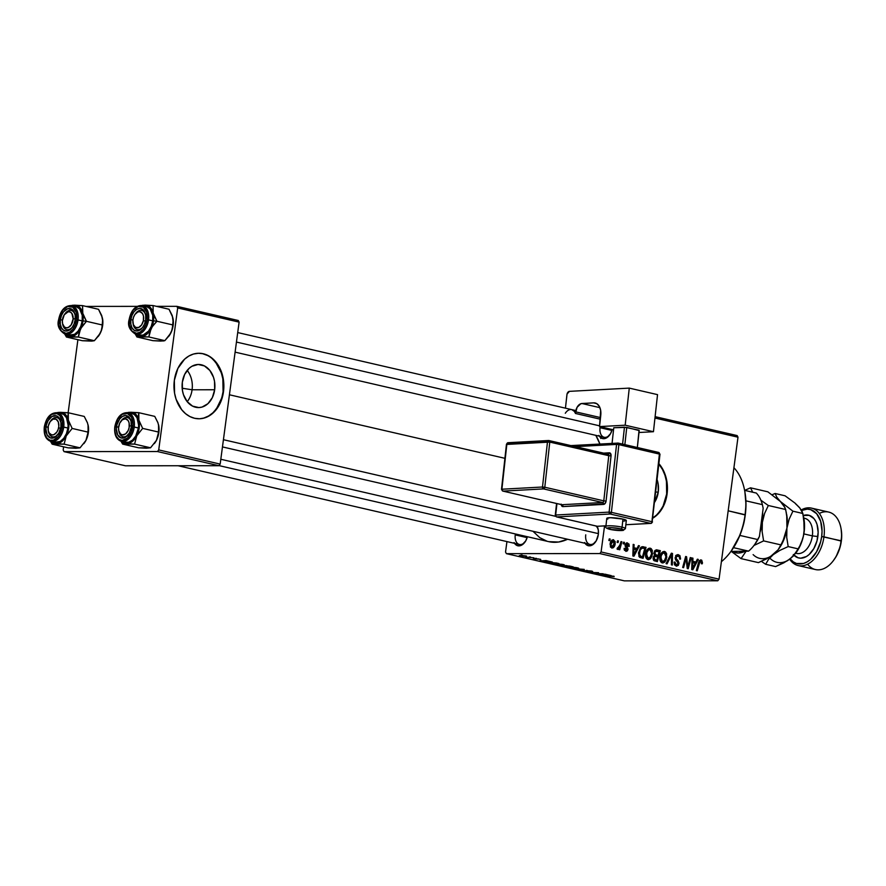 <?xml version="1.0" encoding="UTF-8"?>
<svg xmlns="http://www.w3.org/2000/svg" width="886" height="886" viewBox="0 0 886 886"><rect width="100%" height="100%" fill="white"/><g stroke="black" fill="none" stroke-linecap="round" stroke-linejoin="round"><path stroke-width="1.33" d="M192.085 389.774A21.563 16.413 -90 0 1 187.223 401.679A21.563 16.413 90 0 0 192.085 389.774L214.667 389.751A21.563 16.413 -90 0 1 198.519 407.582A21.563 16.413 -90 0 1 182.328 382.287L184.642 374.446L189.061 368.366L191.863 366.295L198.121 364.467L204.433 365.929L209.838 370.437L213.515 377.325L214.523 381.345L214.667 389.751L212.352 397.592L207.933 403.673L202.063 407.062L198.874 407.571L192.561 406.12L187.156 401.602L183.48 394.713L182.472 390.704L182.328 382.287A21.563 16.413 -90 0 1 198.475 364.467A21.563 16.413 -90 0 1 214.667 389.751L192.085 389.774A21.563 16.413 90 0 0 187.19 370.381A21.563 16.413 -90 0 1 192.085 389.774L182.173 388.234L192.085 389.774M198.73 418.779A32.76 24.952 90 0 0 223.073 391.69L223.494 391.69A32.76 24.952 -90 0 1 198.951 418.779A32.76 24.952 -90 0 1 174.343 380.349L174.564 393.129L176.093 399.232L181.685 409.697L185.539 413.662L189.903 416.564L194.621 418.292L199.494 418.779L204.345 418.004L208.996 415.999L213.26 412.843L219.983 403.606L223.494 391.69L223.272 378.909L219.34 367.214L212.308 358.376L207.944 355.474L203.226 353.747L198.353 353.27L193.491 354.035L188.851 356.039L184.587 359.195L177.864 368.432L174.343 380.349A32.76 24.952 -90 0 1 198.896 353.259A32.76 24.952 -90 0 1 223.494 391.69L223.073 391.69A32.76 24.952 90 0 0 198.685 353.259M657.157 479.802A21.563 16.413 -90 0 1 658.254 492.073A21.563 16.413 -90 0 1 654.699 502.14L658.254 492.073L655.806 492.073L658.254 492.073L658.11 483.656L657.102 479.647M652.971 517.823A32.76 24.952 90 0 0 666.66 494.011L667.08 494.011A32.76 24.952 -90 0 1 652.938 518.111M515.242 534.889L527.137 537.636L515.242 534.889A9.824 6.268 -77 0 0 517.967 543.816A9.824 6.268 -77 0 0 525.165 541.789A9.824 6.268 103 0 1 519.406 544.469L178.13 465.748M514.068 542.597L517.457 545.676L521.843 545.034L525.73 540.87L527.403 536.728A11.463 7.321 103 0 1 524.866 542.21A11.463 7.321 103 0 1 514.511 543.328M600.043 427.705A9.824 6.268 -77 0 0 602.757 436.632A9.824 6.268 -77 0 0 609.956 434.594A9.824 6.268 103 0 1 604.197 437.274A9.824 6.268 103 0 1 600.043 427.705L611.927 430.441L600.043 427.705M598.858 435.403L602.247 438.492L606.633 437.85L610.52 433.686L612.204 429.511A11.463 7.321 103 0 1 609.657 435.026A11.463 7.321 103 0 1 599.301 436.145M585.746 534.834A9.824 6.268 -77 0 0 588.459 543.76A9.824 6.268 -77 0 0 595.658 541.723A9.824 6.268 103 0 1 589.91 544.403A9.824 6.268 103 0 1 585.746 534.834M598.415 530.648L598.238 529.662A11.463 7.321 103 0 0 597.031 526.24L598.327 530.216L598.316 534.535A11.463 7.321 103 0 1 595.359 542.154A11.463 7.321 103 0 1 585.004 543.273M229.419 394.779L504.909 458.317L229.419 394.779M599.9 444.019A62.253 39.726 -77 0 0 595.813 435.336L599.9 444.019M599.811 553.573L717.771 580.784L624.342 580.862L506.382 553.65L599.811 553.573L601.085 551.956L604.562 525.907L601.085 551.956L719.055 579.167L601.085 551.956L599.811 553.573L506.382 553.65L505.541 552.033L506.936 541.59L505.541 552.033L506.382 553.65L624.342 580.862L717.771 580.784L719.055 579.167L737.994 437.186L719.055 579.167L717.771 580.784L599.811 553.573M536.495 558.379L535.222 558.335L536.495 558.379M530.459 556.995L529.186 556.951L530.459 556.995M562.3 564.515L558.656 564.814L555.987 563.873L562.322 564.349L562.123 565.013L558.379 564.781L555.987 563.873L563.208 564.526L554.149 563.706L558.025 564.891L564.238 564.825L555.168 563.673C553.229 563.662 553.119 563.884 554.835 564.36L562.975 565.213C564.814 565.213 564.903 564.991 563.241 564.526C564.903 564.991 564.814 565.213 562.975 565.213L562.975 565.213M551.391 561.824L546.097 560.594L539.84 560.871L552.355 562.045L546.097 560.594L540.936 561.126L551.391 561.824M569.798 566.065L560.816 565.622L564.36 566.531L573.242 566.863L561.591 565.478L564.36 566.531L573.242 566.863L569.798 566.065M584.262 569.399L573.076 568.546L583.63 569.499L579.289 569.975L584.262 569.399L573.076 568.546L583.63 569.499L579.289 569.975L584.262 569.399M614.153 576.653L603.333 575.523L614.031 576.243M603.167 573.763L595.68 573.497L598.548 572.699L589.666 572.367L598.072 572.854L595.17 573.641L603.167 573.763L595.68 573.497L598.548 572.699L589.666 572.367L598.072 572.854L595.17 573.641L603.167 573.763M610.255 575.402L604.961 574.172L598.703 574.46L611.229 575.623L604.961 574.172L598.703 574.46L610.255 575.402M591.339 571.016L581.869 570.451L591.948 571.625L586.454 570.396L586.521 571.215L582.888 570.296L583.077 570.872L587.462 571.426L588.071 571.193L587.429 570.595L591.494 571.625C593.111 571.636 593.066 571.426 591.339 571.016C593.066 571.426 593.111 571.636 591.494 571.625L591.56 571.071L591.494 571.625M577.539 567.826L568.447 567.007L572.81 568.247L578.536 568.125L569.465 566.962C567.527 566.951 567.417 567.184 569.133 567.66L577.273 568.513C579.112 568.513 579.2 568.291 577.539 567.826C579.2 568.291 579.112 568.513 577.273 568.513L577.273 568.513M540.792 559.775L538.633 558.944L533.328 558.833L540.482 559.287M556.397 562.975L546.452 562.278L550.062 563.23L558.944 563.562L547.969 562.045L546.917 562.488L550.062 563.23L558.944 563.562L556.397 562.975M526.528 556.065L519.329 555.533L526.505 556.552M533.904 557.792L525.708 557.128L533.904 557.792M522.197 555.09L520.924 555.035L522.197 555.09M655.108 416.653L737.152 435.58L655.108 416.653M654.953 418.037L737.994 437.186L737.152 435.58L737.994 437.186L654.953 418.037M623.578 542.177L623.157 543.749L624.076 543.96L624.475 542.387L623.578 542.177L623.157 543.749L624.076 543.96L624.475 542.387L623.578 542.177M617.553 540.792L617.121 542.354L618.04 542.564L618.439 540.992L617.553 540.792L617.121 542.354L618.04 542.564L618.439 540.992L617.553 540.792M646.592 558.313L650.701 558.468L652.55 553.739L651.62 553.75L652.55 553.739L650.246 548.179L648.53 548.445L645.972 552.211L645.85 557.427L647.267 559.332L648.674 559.642L650.413 558.778L651.941 556.319L652.34 550.483L651.188 548.633L649.748 548.124M638.474 545.621L637.012 548.456L633.955 547.747L634.077 544.602L633.18 544.392L632.848 555.954L633.944 556.209L639.448 545.842L638.474 545.621L637.012 548.456L633.955 547.747L634.077 544.602L633.18 544.392L632.848 555.954L633.944 556.209L639.448 545.842L638.474 545.621M656.88 549.863L653.946 552.809L654.71 555.334L653.159 557.815L654.001 560.639L657.368 561.613L660.336 550.66L655.053 550.428L660.336 550.66L656.371 549.807L654.964 550.527L653.912 553.163L654.71 555.334L653.647 556.253L653.115 558.623L654.134 560.738L657.368 561.613L660.336 550.66L656.448 549.807M671.355 553.196L666.084 563.629L667.047 563.85L671.566 554.913L671.4 564.847L672.308 565.058L672.496 553.462L671.355 553.196L666.084 563.629L667.047 563.85L671.566 554.913L671.4 564.847L672.308 565.058L672.496 553.462L671.355 553.196M701.036 559.897L698.511 562.577L696.341 570.606L697.249 570.817L699.353 563.053L698.378 563.053L699.353 563.053L700.804 561.203L701.546 562.776L702.465 562.787L701.745 560.218L699.386 560.539L696.341 570.606L697.249 570.817L700.006 561.458L701.18 561.381L701.335 563.74L702.255 563.806L702.465 562.787L701.546 562.787L701.335 563.74L702.255 563.806L702.465 562.787L700.649 559.852M690.26 557.56L687.78 566.852L686.584 556.707L685.642 556.497L682.674 567.45L683.582 567.66L686.063 558.357L687.248 568.502L688.189 568.723L691.158 557.77L690.26 557.56L687.78 566.852L686.584 556.707L685.642 556.497L682.674 567.45L683.582 567.66L686.063 558.357L687.248 568.502L688.189 568.723L691.158 557.77L690.26 557.56M652.583 518.321L656.836 515.165L663.57 505.928L667.08 494.011L667.457 487.599L665.331 475.129L662.927 469.525L658.929 463.688A32.76 24.952 -90 0 1 667.08 494.011L666.66 494.011A32.76 24.952 90 0 0 658.885 464.131L662.506 469.525L664.91 475.129L666.438 481.231L666.66 494.011L663.138 505.928L660.125 510.978L656.415 515.165L652.162 518.321M697.348 559.199L695.887 562.034L692.83 561.325L692.952 558.18L692.055 557.97L691.722 569.543L692.819 569.787L698.312 559.42L697.348 559.199L695.887 562.034L692.83 561.325L692.952 558.18L692.055 557.97L691.722 569.543L692.819 569.787L698.312 559.42L697.348 559.199M678.355 554.658L675.21 557.36L678.078 563.529L676.372 564.792L674.49 564.792L676.372 564.792L674.999 562.355L674.08 562.355L675.043 562.089L674.113 562.089L675.043 562.089L674.091 562.245L676.173 566.099L678.975 563.662L678.056 563.662L678.975 563.662L678.288 560.96L676.539 560.96L678.288 560.96L677.325 559.897L675.619 559.897L677.325 559.897L676.217 558.501L675.176 558.501L676.217 558.501L676.118 557.46L675.198 557.46L678.122 555.965L679.584 557.316L679.595 559.033L680.503 559.099L678.355 554.658L676.328 555.112L675.165 557.881L675.597 559.863L678 562.676L677.868 564.194L676.062 564.681L675.043 562.089L674.091 562.245L674.479 564.781L676.406 566.143L678.366 565.323L679.008 562.92L676.217 558.501L676.372 556.685L678.576 556.12L679.496 557.028L679.595 559.033L680.548 558.723L679.905 555.577L677.724 554.592M660.89 561.613L664.998 561.768L666.848 557.039L665.918 557.039L666.848 557.039L664.544 551.48L662.828 551.745L660.269 555.511L660.148 560.727L661.565 562.632L662.972 562.942L664.71 562.078L666.239 559.62L666.637 553.783L665.486 551.934L664.046 551.413M627.498 542.93L626.468 542.93L627.498 542.93L625.073 544.824L627.111 549.386L624.442 550.306L626.014 550.306L625.051 548.412L624.132 548.412L625.051 548.412L624.143 548.356L625.837 551.313L628.03 549.409L627.1 549.409L628.03 549.409L626.823 546.673L625.483 546.673L626.823 546.673L625.084 545.698L626.07 545.698L625.97 544.934L625.062 544.934L627.321 543.949L628.329 546.297L629.237 546.352L628.971 544.026L626.712 542.885L625.173 544.325L625.239 546.241L627.089 549.508L625.782 550.228L625.051 548.412L624.143 548.356L624.143 549.398L626.025 551.358L627.432 550.837L628.052 549.198L626.136 544.414L627.642 544.07L628.329 546.297L629.259 546.208L628.34 546.208L629.259 546.208L626.967 542.863M643.491 546.773L640.423 547.814L638.474 553.196L639.404 557.05L643.07 558.313L646.038 547.36L641.874 546.773L643.491 546.773L642.073 546.717L638.551 552.51L639.847 557.427L643.07 558.313L646.038 547.36L642.073 546.717M613.544 539.707C611.539 539.895 610.388 541.379 610.077 544.148L611.705 548.057C613.754 547.891 614.928 546.363 615.227 543.472L614.308 543.472L615.227 543.472L613.544 539.707L611.894 540.161L610.221 543.284L610.487 547.138L613.057 547.869L614.851 545.211L615.194 541.645L613.156 539.674M617.597 549.42L619.292 547.902L618.627 547.902L619.292 547.902L618.838 549.553L619.746 549.763L621.894 541.789L620.997 541.579L619.104 547.349L617.553 547.781L617.033 548.977L618.118 549.32L619.292 547.902L618.838 549.553L619.746 549.763L621.894 541.789L620.997 541.579L620.1 544.757L617.033 548.977L617.752 549.431M609.28 538.876L608.859 540.449L609.778 540.659L610.177 539.087L609.28 538.876L608.859 540.449L609.778 540.659L610.177 539.087L609.28 538.876M157.453 451.539L218.897 465.715L125.458 465.792L64.025 451.616L157.453 451.539L158.727 449.922L177.676 307.94L239.109 322.116L220.171 464.098L158.727 449.922L177.676 307.94L176.823 306.334L238.268 320.499L176.823 306.334L156.49 306.346L176.823 306.334L177.676 307.94L239.109 322.116L238.268 320.499L239.109 322.116L220.171 464.098L218.897 465.715L220.171 464.098L158.727 449.922L157.453 451.539L64.025 451.616L63.183 449.999L63.604 446.81L63.183 449.999L64.025 451.616L125.458 465.792L218.897 465.715L157.453 451.539M68.144 412.743L77.902 339.681L68.144 412.743M85.986 306.412L137.009 306.368L85.986 306.412M548.788 541.667A62.253 39.726 -77 0 0 567.583 539.253L558.601 542.022L548.744 541.656L218.986 465.593M598.238 529.662A11.463 7.321 103 0 1 598.316 534.535L596.223 540.814L592.335 544.979L587.961 545.621L584.561 542.531M546.895 541.147L539.784 537.669L532.962 531.268M595.868 525.963A9.824 6.268 103 0 1 598.327 530.182M203.924 418.004L208.575 415.999L212.828 412.843L216.538 408.656L221.766 397.88L223.073 391.69L222.851 378.909L221.323 372.807L215.73 362.341L211.876 358.376M207.512 355.474L202.805 353.758M690.205 557.77L691.158 557.77L690.205 557.77M685.133 558.357L686.063 558.357L685.133 558.357M684.357 561.248L685.343 561.248L684.357 561.248M685.576 556.707L686.584 556.707L685.576 556.707M686.584 563.618L687.503 563.618L686.584 563.618M687.027 566.852L687.78 566.852L687.027 566.852M697.227 559.42L698.312 559.42L697.227 559.42M692.686 562.034L692.343 562.676L692.686 562.034M692.044 558.18L692.952 558.18L692.044 558.18M691.955 561.325L692.83 561.325L691.955 561.325M691.933 562.034L695.887 562.034L691.933 562.034M695.211 563.241L692.553 568.458L691.756 568.458L692.553 568.458L692.708 565.589L691.833 565.589L692.708 565.589L692.774 562.676L691.922 562.676L695.211 563.241L692.553 568.458L692.774 562.676L695.211 563.241M699.01 561.181L700.804 561.203M700.427 561.203L698.999 561.203M675.664 555.91L678.122 555.965M676.173 566.099L676.738 566.176M674.512 564.847L676.372 564.792M676.018 556.164L675.664 555.577M671.223 553.462L672.496 553.462L671.223 553.462M670.492 554.913L671.566 554.913L670.492 554.913M669.417 557.039L670.536 557.039L669.417 557.039M664.544 551.48C661.931 551.679 660.38 553.584 659.926 557.172C659.483 560.018 660.247 561.923 662.219 562.887L662.783 562.953M662.219 562.887L664.998 561.768L660.701 561.824M665.962 556.785L664.411 560.738L662.429 561.569L660.546 561.569L662.429 561.569L660.801 557.504L659.882 557.504L660.801 557.504C661.122 554.669 662.296 553.097 664.312 552.786L665.962 556.785L665.009 559.919L662.695 561.613L660.967 560.018L661.189 555.766L662.961 553.074L665.353 553.517L665.962 556.785M660.568 561.613L662.429 561.569M661.654 552.753L664.312 552.786M654.798 555.433L654.566 556.275L654.798 555.433M657.733 556.707L656.814 560.129L653.525 560.129L656.814 560.129L653.336 559.775L655.275 559.775L654.056 557.97L653.137 557.97L654.056 557.97L654.765 556.508L653.525 556.508L657.733 556.707L656.814 560.129L654.4 559.398L654.145 557.538L654.765 556.508L657.733 556.707M659.084 551.723L658.077 555.433L654.488 555.433L658.077 555.433L654.389 554.99L656.183 554.99L654.832 553.041L653.923 553.041L656.515 551.203L654.477 551.203L659.084 551.723L658.077 555.433L655.23 554.57L654.92 552.609L656.26 551.225L659.084 551.723M654.765 556.508L656.282 556.375M625.35 543.915L627.321 543.949M624.464 550.328L626.014 550.306M638.363 545.842L639.448 545.842L638.363 545.842M633.811 548.456L633.479 549.098L633.811 548.456M633.18 544.602L634.077 544.602L633.18 544.602M633.091 547.747L633.955 547.747L633.091 547.747M633.069 548.456L637.012 548.456L633.069 548.456M636.347 549.663L633.689 554.88L632.881 554.88L633.689 554.88L633.833 552.011L632.969 552.011L633.833 552.011L633.911 549.098L633.047 549.098L636.347 549.663L633.689 554.88L633.911 549.098L636.347 549.663M641.065 547.194L646.038 547.36L641.785 547.36L641.608 548.035L641.065 547.194M639.227 556.829L642.516 556.829L639.227 556.829M644.787 548.434L642.516 556.829L639.027 556.53L641.209 556.53L638.806 556.076L640.113 556.076L639.437 552.786L638.518 552.786L639.437 552.786C639.825 549.453 641.22 547.913 643.635 548.168L644.787 548.434L642.516 556.829L641.209 556.53L639.404 554.592L640.213 550.051L641.973 548.135L644.787 548.434M640.246 548.035L643.635 548.168M650.246 548.179C647.633 548.379 646.082 550.284 645.628 553.872C645.185 556.718 645.949 558.623 647.921 559.587L648.486 559.653M647.921 559.587L650.701 558.468L646.403 558.523M651.664 553.484L650.114 557.438L648.131 558.269L646.237 558.28L648.131 558.269L646.503 554.204L645.584 554.204L646.503 554.204C646.824 551.38 647.987 549.796 650.003 549.486L651.664 553.484L650.712 556.618L648.397 558.313L646.669 556.718L646.891 552.465L648.663 549.774L650.878 550.007L651.664 553.484M646.271 558.313L648.131 558.269M614.319 543.395L611.883 547.039L610.443 547.039L611.883 547.039L610.975 544.358L610.055 544.358L610.975 544.358L613.4 540.737L614.042 544.68L612.625 546.917L611.141 546.352L611.085 543.716L612.237 541.224L613.954 541.091L614.319 543.395M613.023 540.737L611.329 540.737L613.023 540.737M617.487 540.992L618.439 540.992L617.487 540.992M617.398 548.146L617.974 548.146M623.522 542.387L624.475 542.387L623.522 542.387M609.225 539.087L610.177 539.087L609.225 539.087M654.477 551.203L657.401 551.347M647.356 549.453L650.003 549.486M611.351 540.715L613.4 540.737M610.454 547.061L611.883 547.039M600.697 438.47L601.062 437.529M605.814 575.047L600.187 574.604L603.41 574.25L605.814 575.047L600.187 574.604L605.814 575.047M590.408 571.005L591.372 571.37M587.041 570.407L587.462 571.426L588.071 571.193M582.722 570.296L583.077 570.872M586.842 571.138L586.942 570.407L586.521 571.215M569.465 566.962C567.527 566.951 567.417 567.184 569.133 567.66M576.421 568.303L570.03 567.66L570.307 566.985L576.62 567.638L576.421 568.303L572.954 568.114L570.285 567.173L576.421 568.303L577.506 567.826M570.03 567.66L569.189 567.284L570.285 567.173M562.953 566.01L567.284 566.265L562.51 565.678M571.304 566.619L565.91 565.534L571.304 566.619M546.95 561.469L541.324 561.026L544.547 560.672L546.95 561.469L541.324 561.026L546.95 561.469M557.006 563.319L547.891 562.499L557.006 563.319M555.168 563.673C553.229 563.662 553.119 563.884 554.835 564.36M555.732 564.36L554.891 563.994L555.987 563.873M525.531 556.353L521.322 555.444L525.863 555.932L522.818 556.198L521.289 555.633L526.373 556.031M576.598 567.815L577.462 568.147M547.891 562.499L548.811 562.256M563.164 564.858L562.123 565.013M744.893 491.94L745.99 504.599L745.104 514.711A55.696 35.551 103 0 1 730.728 551.701A55.696 35.551 103 0 1 721.381 561.691A55.696 35.551 -77 0 0 745.104 514.711L728.17 510.801L745.27 514.987A54.057 34.499 -77 0 0 744.904 492.007L744.727 491.021A55.696 35.551 103 0 1 745.104 514.711A55.696 35.551 -77 0 0 733.918 467.742A55.696 35.551 103 0 1 744.727 491.021M730.728 551.701L731.315 550.893A54.057 34.499 -77 0 0 745.27 514.987L743.21 525.376L739.888 535.365L731.282 550.948M153.81 315.084L153.156 312.98A15.948 10.178 103 0 1 153.499 320.832L156.944 321.264L153.156 312.98L153.079 305.559L169.038 309.247L172.172 315.427L173.302 321.43L172.903 324.94L156.944 321.264L153.81 315.084M133.088 323.656A9.824 6.268 -77 0 0 143.023 326.89A9.824 6.268 103 0 1 137.264 329.57A9.824 6.268 103 0 1 133.088 323.656A9.824 6.268 103 0 0 137.264 329.57A9.824 6.268 103 0 0 143.023 326.89A9.824 6.268 -77 0 1 133.177 324.176L132.989 323.202A8.195 5.227 103 0 1 133.099 318.761A8.195 5.227 103 0 1 135.049 314.275A8.195 5.227 103 0 1 141.428 312.37A8.195 5.227 103 0 1 143.388 320.654L145.437 321.086L143.388 320.654L141.583 324.952L138.648 327.477L135.58 327.388L133.409 324.708L132.867 320.344L133.531 317.221L134.905 314.475L137.839 311.95L139.944 311.695L142.513 313.578L143.466 316.047L143.388 320.654A8.195 5.227 103 0 1 138.05 327.665A8.195 5.227 103 0 1 132.989 323.202M130.818 319.713L132.911 319.979L130.818 319.713L131.959 315.394L134.052 311.728L136.798 309.28L139.755 308.417L142.48 309.269L144.562 311.717L145.692 315.383L145.681 319.702A11.463 7.321 103 0 1 142.724 327.322A11.463 7.321 103 0 1 134.151 330.245A11.463 7.321 103 0 1 130.818 319.713A11.463 7.321 103 0 1 138.072 308.705A11.463 7.321 103 0 1 145.603 314.829A11.463 7.321 103 0 1 145.681 319.702L144.54 324.032L142.436 327.698L139.7 330.146L136.743 331.01L134.007 330.146L131.925 327.698L130.807 324.043L130.818 319.713M129.312 319.857L129.323 319.724A13.755 8.782 103 0 1 140.054 306.157A13.755 8.782 103 0 1 147.165 319.702L148.538 319.868A14.741 9.414 -77 0 0 142.004 305.46M139.401 335.085L143.122 335.085L148.549 331.109L151.251 326.391L152.713 320.832A14.741 9.414 -77 0 0 146.478 306.478L142.292 305.515A14.741 9.414 103 0 1 148.538 319.868L152.713 320.832L152.735 315.283L150.077 308.771L146.445 306.467M172.294 315.815L173.346 323.324L172.261 329.437L169.547 335.229L164.84 340.656L148.881 336.968L149.501 332.87L152.237 326.69L156.944 321.264L172.903 324.94L171.651 331.131L168.65 336.481M168.971 336.049A15.948 10.178 -77 0 0 169.038 335.96A15.948 10.178 -77 0 0 170.721 333.225L164.84 340.656L163.279 340.966L152.913 340.667L136.953 336.979L148.881 336.968L164.84 340.656L160.72 341.088M172.814 317.52L169.038 309.247L153.079 305.559L145.26 305.138L150.144 307.243L152.636 311.274L153.688 316.767L152.602 324.896L150.088 330.4L145.182 335.351L136.953 336.979L135.325 334.155L136.953 336.979L152.913 340.667L160.731 341.088M142.513 305.681L145.26 305.138L141.14 305.57M141.062 336.547L138.46 336.015L136.067 334.343A15.948 10.178 103 0 0 141.062 336.547L148.881 336.968L151.063 328.695A15.948 10.178 103 0 1 141.062 336.547M139.844 335.207A14.741 9.414 -77 0 0 152.713 320.832L148.538 319.868A14.741 9.414 103 0 1 135.669 334.243L139.844 335.207M135.957 334.31A14.741 9.414 -77 0 0 148.538 319.868L147.165 319.702L146.666 312.171L143.333 307.187L138.282 306.423L133.221 310.133L129.854 317.077L129.312 324.907L131.792 330.987L136.433 333.269L139.988 332.228L143.277 329.293L145.791 324.896L147.165 319.702A13.755 8.782 103 0 1 136.433 333.269A13.755 8.782 103 0 1 129.323 319.724L129.09 319.757C127.407 325.561 129.6 330.389 135.669 334.243M135.337 313.899A9.824 6.268 103 0 1 141.682 310.421A9.824 6.268 103 0 1 145.681 315.35A9.824 6.268 -77 0 0 135.337 313.899A9.824 6.268 103 0 1 141.682 310.421A9.824 6.268 103 0 1 145.681 315.35A9.824 6.268 -77 0 0 135.647 313.467L135.049 314.275M153.643 324.774L156.944 321.264L153.499 320.832A15.948 10.178 103 0 1 151.063 328.695L153.643 324.774M142.701 305.604A15.948 10.178 103 0 1 145.26 305.138A15.948 10.178 103 0 1 153.156 312.98L153.079 305.559L142.701 305.26M173.191 319.525L172.283 329.049L170.721 333.225A15.948 10.178 -77 0 0 173.047 318.595A15.948 10.178 -77 0 0 173.036 318.55L173.047 318.561M236.451 342.074L599.623 425.845L236.451 342.074M64.844 313.965A9.824 6.268 103 0 1 71.19 310.477A9.824 6.268 103 0 1 75.188 315.405L75.177 319.768A11.463 7.321 103 0 1 72.22 327.377A11.463 7.321 103 0 1 63.659 330.301A11.463 7.321 103 0 1 60.314 319.78L61.455 315.449L63.559 311.783L67.779 308.693L71.987 309.336L74.07 311.783L75.188 315.438A9.824 6.268 -77 0 0 64.844 313.965A9.824 6.268 103 0 1 71.19 310.477A9.824 6.268 103 0 1 75.188 315.405A9.824 6.268 -77 0 0 65.143 313.533L64.556 314.331A8.195 5.227 103 0 1 70.393 312.094A8.195 5.227 103 0 1 73.15 318.816L75.277 318.905L73.15 318.816L71.877 313.434L70.227 312.005L68.189 311.761L64.246 314.785L62.352 320.721A8.195 5.227 103 0 1 64.556 314.331M62.496 323.257L62.673 324.243A9.824 6.268 -77 0 0 72.519 326.956A9.824 6.268 103 0 1 66.771 329.636A9.824 6.268 103 0 1 62.596 323.722L64.379 326.956L66.262 327.809L68.366 327.443L71.257 324.763L73.15 318.816A8.195 5.227 103 0 1 68.2 327.521A8.195 5.227 103 0 1 62.496 323.257A8.195 5.227 103 0 1 62.352 320.721L62.596 323.722A9.824 6.268 -77 0 0 72.519 326.956A9.824 6.268 103 0 1 66.771 329.636A9.824 6.268 103 0 1 62.596 323.722M83.306 315.139L82.664 313.046A15.948 10.178 103 0 1 82.996 320.898L86.451 321.319L82.664 313.046L82.575 305.626L98.534 309.303L101.68 315.482L102.798 321.496L102.411 325.007L86.451 321.319L83.306 315.139M60.314 319.78L62.408 320.034L60.314 319.78A11.463 7.321 103 0 1 67.569 308.76A11.463 7.321 103 0 1 75.1 314.884A11.463 7.321 103 0 1 75.177 319.768L74.036 324.088L71.943 327.754L69.197 330.201L66.24 331.065L63.515 330.212L61.433 327.765L60.303 324.099L60.314 319.78M58.808 319.924L58.83 319.78A13.755 8.782 103 0 1 69.562 306.213A13.755 8.782 103 0 1 76.672 319.757L78.046 319.935A14.741 9.414 -77 0 0 71.511 305.515M68.898 335.152L74.535 334.321L78.057 331.165L80.748 326.458L82.221 320.898A14.741 9.414 -77 0 0 75.974 306.534L71.799 305.57A14.741 9.414 103 0 1 78.046 319.935L82.221 320.898L82.232 315.338L79.585 308.826L75.941 306.534M101.801 315.87L102.854 321.363L101.768 329.492L99.055 335.285L94.348 340.711L78.389 337.034L79.009 332.926L81.745 326.746L86.451 321.319L102.411 325.007L101.148 331.187L98.147 336.536M98.479 336.115A15.948 10.178 -77 0 0 98.545 336.027A15.948 10.178 -77 0 0 100.229 333.28L94.348 340.711L91.646 341.11L82.409 340.722L66.45 337.045L78.389 337.034L94.348 340.711L82.409 340.722L66.45 337.045L70.57 336.614L67.967 336.071L65.575 334.399A15.948 10.178 103 0 0 70.57 336.614L78.389 337.034L80.571 328.75L76.019 334.498L70.57 336.614A15.948 10.178 103 0 0 80.571 328.75L86.451 321.319L82.996 320.898L80.571 328.75A15.948 10.178 103 0 0 82.996 320.898L82.575 305.626L70.647 305.626M64.822 334.21L66.45 337.045L64.822 334.21M102.322 317.576L98.534 309.303L82.575 305.626L74.756 305.194L79.651 307.298L82.664 313.046A15.948 10.178 103 0 0 74.756 305.194L72.209 305.316M72.01 305.736L74.756 305.194A15.948 10.178 103 0 0 72.198 305.67M69.352 335.273A14.741 9.414 -77 0 0 82.221 320.898L78.046 319.935A14.741 9.414 103 0 1 65.176 334.31L69.352 335.273M65.464 334.365A14.741 9.414 -77 0 0 78.046 319.935L76.672 319.757L76.174 312.237L72.829 307.243L67.779 306.478L62.718 310.189L59.351 317.133L58.819 324.963L61.289 331.043L65.941 333.324L69.496 332.283L72.774 329.348L75.299 324.952L76.672 319.757A13.755 8.782 103 0 1 65.941 333.324A13.755 8.782 103 0 1 58.83 319.78L58.598 319.813C56.914 325.616 59.107 330.445 65.176 334.31M102.687 319.58L101.79 329.105L100.229 333.28A15.948 10.178 -77 0 0 102.554 318.65A15.948 10.178 -77 0 0 102.543 318.606L102.543 318.617M131.482 425.967L129.345 425.889A8.195 5.227 103 0 1 124.394 434.583A8.195 5.227 103 0 1 118.702 430.33A8.195 5.227 103 0 1 118.558 427.794L118.79 430.784L120.585 434.029L122.467 434.882L125.613 433.874L128.193 430.496L129.157 427.462L129.112 422.899L128.082 420.507L125.435 418.801L122.29 419.809L119.71 423.187L118.558 427.794A8.195 5.227 103 0 1 120.762 421.404A8.195 5.227 103 0 1 126.598 419.156A8.195 5.227 103 0 1 129.345 425.889L131.482 425.967M118.702 430.33L118.879 431.305A9.824 6.268 -77 0 0 128.725 434.029A9.824 6.268 103 0 1 122.977 436.698A9.824 6.268 103 0 1 118.79 430.795A9.824 6.268 -77 0 0 128.725 434.029A9.824 6.268 103 0 1 122.977 436.698A9.824 6.268 103 0 1 118.79 430.795M598.415 533.638L222.464 446.921L598.415 533.638M121.05 421.038A9.824 6.268 103 0 1 127.385 417.55A9.824 6.268 103 0 1 131.394 422.478A9.824 6.268 -77 0 0 121.05 421.038A9.824 6.268 103 0 1 127.385 417.55A9.824 6.268 103 0 1 131.394 422.478A9.824 6.268 -77 0 0 121.349 420.606L120.762 421.404M158.007 422.943L154.74 416.376L138.781 412.688L154.74 416.376L157.874 422.556L158.893 426.653L157.996 436.178L156.434 440.353A15.948 10.178 -77 0 0 158.86 432.501L156.434 440.353L150.554 447.784L134.583 444.107L136.765 435.823L142.646 428.392L138.869 420.119L138.781 412.688L126.842 412.699M116.52 426.853A11.463 7.321 103 0 1 123.774 415.833A11.463 7.321 103 0 1 131.305 421.957A11.463 7.321 103 0 1 131.383 426.83L129.29 433.11L125.402 437.274L121.028 437.917L117.628 434.827L116.365 429.045L116.952 424.649L119.765 418.856L122.501 416.409L125.458 415.545L129.334 417.45L130.973 420.562L131.383 426.83A11.463 7.321 103 0 1 128.426 434.45A11.463 7.321 103 0 1 119.865 437.374A11.463 7.321 103 0 1 116.52 426.853L118.613 427.107L116.52 426.853M121.659 441.438A14.741 9.414 -77 0 0 134.24 427.008L132.867 426.83A13.755 8.782 103 0 1 122.146 440.397A13.755 8.782 103 0 1 115.036 426.853L116.465 427.03M121.371 441.372L125.557 442.347A14.741 9.414 -77 0 0 138.426 427.971L134.24 427.008A14.741 9.414 103 0 1 121.371 441.372C116.276 439.489 114.084 434.661 114.792 426.886L115.025 432.036L116.365 436.433L118.868 439.367L122.146 440.397L127.407 438.105L131.505 432.025L133.055 424.195L131.538 417.251L127.462 413.552L122.213 414.327L117.539 419.322L115.036 426.853A13.755 8.782 103 0 1 125.757 413.286A13.755 8.782 103 0 1 132.867 426.83L138.426 427.971L138.615 425.136L136.998 417.705L134.318 414.559L132.147 413.596M128.215 412.81L133.564 412.798L136.821 415.512L138.869 420.119L139.202 427.971L137.618 433.974L133.498 440.431L129.522 443.144L122.656 444.107L121.028 441.283L122.656 444.107L138.615 447.795L122.656 444.107L134.583 444.107L150.554 447.784L146.434 448.216L138.615 447.795L150.554 447.784L156.434 440.353L154.352 443.609M158.749 425.723A15.948 10.178 -77 0 0 158.749 425.679L158.749 425.723A15.948 10.178 -77 0 1 158.86 432.501L158.528 424.649L158.605 432.069L142.646 428.392L158.605 432.069L156.434 440.353A15.948 10.178 -77 0 1 154.751 443.089L154.607 443.277M126.776 443.676L124.173 443.144L121.77 441.472A15.948 10.178 103 0 0 126.776 443.676L134.583 444.107L136.765 435.823L142.646 428.392L138.869 420.119A15.948 10.178 103 0 1 136.765 435.823A15.948 10.178 103 0 1 126.776 443.676M125.103 442.214L128.835 442.214L132.568 440.043L135.735 436.034L138.426 427.971A14.741 9.414 -77 0 0 132.18 413.607L128.005 412.643A14.741 9.414 103 0 1 134.24 427.008A14.741 9.414 -77 0 0 127.717 412.588M138.382 416.198L138.781 412.688L130.962 412.267A15.948 10.178 103 0 1 138.869 420.119L138.382 416.198M128.404 412.743A15.948 10.178 103 0 1 130.962 412.267L128.404 412.389M158.528 424.649L158.893 426.653M60.647 428.281L58.598 427.849A8.195 5.227 103 0 1 53.26 434.86A8.195 5.227 103 0 1 48.198 430.386A8.195 5.227 103 0 1 48.309 425.956L50.114 421.658L53.049 419.133L56.117 419.233L58.288 421.902L58.83 426.266L58.166 429.389L56.793 432.135L53.858 434.661L51.765 434.915L49.184 433.032L48.232 430.563L48.309 425.956A8.195 5.227 103 0 1 50.258 421.459A8.195 5.227 103 0 1 56.638 419.565A8.195 5.227 103 0 1 58.598 427.849L60.647 428.281M48.198 430.386L48.376 431.371A9.824 6.268 -77 0 0 58.232 434.085A9.824 6.268 103 0 1 52.473 436.765A9.824 6.268 103 0 1 48.298 430.851A9.824 6.268 -77 0 0 58.232 434.085A9.824 6.268 103 0 1 52.473 436.765A9.824 6.268 103 0 1 48.298 430.851M50.546 421.094A9.824 6.268 103 0 1 56.892 417.605A9.824 6.268 103 0 1 60.89 422.533A9.824 6.268 -77 0 0 50.546 421.094A9.824 6.268 103 0 1 56.892 417.605A9.824 6.268 103 0 1 60.89 422.533A9.824 6.268 -77 0 0 50.845 420.662L50.258 421.459M87.504 422.999L84.248 416.431L68.288 412.754L84.248 416.431L87.382 422.611L88.401 426.709L87.492 436.233L85.931 440.42A15.948 10.178 -77 0 0 88.367 432.556L85.931 440.42L80.05 447.84L64.091 444.163L66.273 435.879L72.154 428.447L68.366 420.174L68.288 412.754L56.35 412.765M46.028 426.908A11.463 7.321 103 0 1 53.282 415.888A11.463 7.321 103 0 1 60.813 422.013A11.463 7.321 103 0 1 60.89 426.897L58.797 433.165L54.91 437.33L50.524 437.983L47.135 434.893L45.873 429.112L46.46 424.704L48.11 420.628L52.008 416.464L56.383 415.822L58.841 417.505L60.901 422.578L60.89 426.897A11.463 7.321 103 0 1 57.922 434.505A11.463 7.321 103 0 1 49.361 437.429A11.463 7.321 103 0 1 46.028 426.908L48.11 427.163L46.028 426.908M51.166 441.494A14.741 9.414 -77 0 0 63.748 427.063L62.374 426.897A13.755 8.782 103 0 1 51.643 440.453A13.755 8.782 103 0 1 44.533 426.908L45.972 427.096M50.879 441.438L55.054 442.402A14.741 9.414 -77 0 0 67.923 428.027L63.748 427.063A14.741 9.414 103 0 1 50.879 441.438C45.773 439.545 43.58 434.716 44.3 426.952L45.031 434.439L47.002 438.171L49.937 440.198L53.426 440.187L58.487 436.477L61.854 429.533L62.385 421.703L59.916 415.623L56.97 413.607L51.709 414.382L47.047 419.377L44.533 426.908A13.755 8.782 103 0 1 55.264 413.352A13.755 8.782 103 0 1 62.374 426.897L67.923 428.027L68.122 425.191L66.494 417.76L63.814 414.615L61.643 413.662M57.723 412.865L63.072 412.865L66.328 415.567L68.72 422.013L68.709 428.027L66.273 435.879L62.995 440.486L59.019 443.199L52.163 444.174L50.524 441.35L52.163 444.174L68.122 447.851L52.163 444.174L64.091 444.163L80.05 447.84L75.93 448.272L68.122 447.851L80.05 447.84L85.931 440.42L83.86 443.664M88.246 425.734A15.948 10.178 -77 0 1 88.257 425.778L88.257 425.778A15.948 10.178 -77 0 1 88.367 432.556L88.024 424.704A15.948 10.178 -77 0 0 88.024 424.704L88.113 432.135L72.154 428.447L88.113 432.135L85.931 440.42A15.948 10.178 -77 0 1 84.248 443.155L84.115 443.343M56.272 443.742L53.669 443.21L51.277 441.527A15.948 10.178 103 0 0 56.272 443.742L64.091 444.163L66.273 435.879L72.154 428.447L68.366 420.174A15.948 10.178 103 0 1 66.273 435.879A15.948 10.178 103 0 1 56.272 443.742M54.611 442.28L60.237 441.45L63.759 438.293L66.461 433.586L67.923 428.027A14.741 9.414 -77 0 0 61.688 413.673L57.501 412.71A14.741 9.414 103 0 1 63.748 427.063A14.741 9.414 -77 0 0 57.213 412.643M67.89 416.265L68.288 412.754L60.469 412.333A15.948 10.178 103 0 1 68.366 420.174L67.89 416.265M57.911 412.798A15.948 10.178 103 0 1 60.469 412.333L57.911 412.455M88.024 424.704L88.401 426.709M744.816 517.834L742.778 526.96A34.399 21.962 -77 0 0 744.727 518.543M733.542 547.67L748.57 551.136L730.928 551.435L748.57 551.136A34.399 21.962 -77 0 0 757.74 539.541L739.865 535.421L757.74 539.541A34.399 21.962 103 0 1 754.374 544.934A34.399 21.962 103 0 1 748.57 551.136L733.542 547.67M754.374 544.934L754.961 544.137A32.76 20.91 -77 0 0 759.424 536.44L763.167 508.309L762.392 504.643L745.901 500.834L762.392 504.643A34.399 21.962 -77 0 0 756.312 493.059L744.605 490.357L756.312 493.059A34.399 21.962 103 0 1 762.392 504.643L763.167 508.309L759.424 536.44L754.916 544.192M798.231 565.578A29.482 18.816 103 0 1 789.67 559.199A29.482 18.816 -77 0 0 809.472 563.119A29.482 18.816 -77 0 0 823.958 536.827A29.482 18.816 103 0 1 798.231 565.578L815.43 569.543A29.482 18.816 -77 0 0 841.168 540.792L821.676 536.551L822.042 531.19L820.669 521.311L816.693 513.747L810.734 509.66L807.279 509.129L801.575 510.458A27.843 17.775 103 0 1 821.676 536.551L823.958 536.827A29.482 18.816 -77 0 0 801.265 509.937A29.482 18.816 103 0 1 811.476 508.11A29.482 18.816 103 0 1 823.958 536.827L841.335 541.08A27.843 17.775 -77 0 0 841.146 529.241L840.969 528.255A29.482 18.816 103 0 1 841.168 540.792A29.482 18.816 -77 0 0 828.687 512.075L811.476 508.11M819.306 513.448A29.482 18.816 103 0 1 840.969 528.255M796.979 553.506A18.019 11.496 -77 0 0 812.351 535.875L817.856 536.551A21.951 14.01 103 0 1 794.022 555.3M795.706 553.229L796.625 553.44A18.019 11.496 -77 0 0 812.351 535.875L803.846 533.904L812.351 535.875A18.019 11.496 -77 0 0 804.721 518.321L803.801 518.111M778.107 549.785L778.905 548.711A31.121 19.869 -77 0 0 786.934 528.045L789.16 519.174L792.904 511.178L767.874 491.83L750.52 487.821L744.716 490.379L750.52 487.821L767.874 491.83L780.389 501.498L783.955 505.806L785.683 509.505L768.328 505.507L760.908 500.236L768.328 505.507L785.683 509.505L787.133 518.687L786.934 528.045L784.708 536.927L780.965 544.901L763.61 540.903L762.148 531.722L762.359 522.375L764.585 513.481L768.328 505.507L764.585 513.481L762.359 522.375A31.121 19.869 103 0 1 759.989 532.187L762.359 522.375L762.148 531.722L763.61 540.903L780.965 544.901L778.107 549.785L770.133 556.829L758.427 562.621L741.073 558.623L746.034 551.313L741.073 558.623L758.427 562.621L766.512 558.911L780.09 550.284L788.186 546.573L786.724 537.392L786.934 528.045L782.969 541.036L778.107 549.785L773.301 554.592A31.121 19.869 103 0 1 753.133 554.614A31.121 19.869 -77 0 0 773.301 554.592L780.09 550.284L788.186 546.573L798.164 548.877L793.203 556.175L787.909 560.34M752.712 492.228L750.52 487.821L752.712 492.228M753.997 545.444L763.61 540.903L753.997 545.444M731.116 551.291L741.073 558.623L731.116 551.291M778.595 549.132L778.595 549.132A31.121 19.869 103 0 0 786.934 528.045A31.121 19.869 -77 0 0 786.724 514.81L786.934 528.045L789.16 519.174L792.904 511.178L802.882 513.481L804.488 527.325L803.425 536.008L801.033 543.738L795.34 553.695M786.558 513.958L786.558 513.958A31.121 19.869 103 0 1 786.934 528.045L786.724 537.392L788.186 546.573L798.164 548.877L796.935 551.325L790.511 558.568L783.711 562.887L775.627 566.586L765.648 564.282L768.494 559.409L773.301 554.592L768.494 559.409L765.648 564.282L775.627 566.586L787.333 560.794L793.003 556.33M795.462 503.702L799.637 507.7L802.882 513.481L792.904 511.178L780.389 501.498L785.018 507.733L786.358 512.784M744.772 551.424A31.121 19.869 103 0 1 731.847 551.435L738.093 553.041L744.772 551.424M762.602 512.562A31.121 19.869 103 0 1 762.359 522.375L762.602 512.562M803.912 518.72L804.134 532.01L803.779 518.033L802.218 511.698L799.637 507.7L794.986 503.082L785.074 495.795L775.095 493.491L776.823 497.19L780.389 501.498L776.823 497.19L775.095 493.491L772.127 494.742L775.095 493.491L785.074 495.795L794.986 503.082L799.493 507.7M762.071 561.846L765.648 564.282L762.071 561.846M795.307 553.75L796.104 552.687A31.121 19.869 -77 0 0 804.134 532.01A31.121 19.869 -77 0 0 803.923 518.775L803.558 516.748M800.169 545.001L801.908 540.881L800.169 545.001M803.259 536.539L804.134 532.01L803.259 536.539M770.333 558.579A31.121 19.869 -77 0 0 790.511 558.568M841.124 529.141L841.7 535.731L840.271 546.429L836.262 556.319L833.46 560.484M821.676 536.551L820.613 541.9L816.593 551.79L810.612 559.354L807.146 561.89L803.558 563.463L796.514 563.463L793.335 561.901L790.135 558.856A27.843 17.775 103 0 0 808.608 560.949A27.843 17.775 103 0 0 821.676 536.551M793.324 554.547L798.02 557.77L800.734 558.18L806.404 556.53L809.128 554.525L813.846 548.567L817.014 540.77L818.143 532.331L817.058 524.534L815.718 521.267L813.924 518.576L809.228 515.353L803.314 515.475A21.951 14.01 103 0 1 817.856 536.551L812.351 535.875A18.019 11.496 -77 0 0 804.377 518.255M833.56 560.384L834.147 559.575A27.843 17.775 -77 0 0 841.335 541.08L841.168 540.792A29.482 18.816 103 0 1 833.56 560.384A29.482 18.816 103 0 1 807.6 564.205M609.756 529.319A1.639 1.041 -77 0 0 609.933 529.396A1.639 1.041 -77 0 0 610.133 529.407A8.195 1.141 6.3 0 1 609.335 527.702A8.195 1.141 6.3 0 1 620.82 528.831A1.639 1.041 -77 0 0 622.072 527.159A9.824 1.373 -173.7 0 0 612.248 525.852A9.824 1.373 -173.7 0 0 605.98 526.273M623.921 521.145L626.291 520.403L622.958 519.096A9.824 1.373 -173.7 0 0 612.558 517.756A9.824 1.373 -173.7 0 0 606.777 518.365L605.891 526.428A9.824 1.373 6.3 0 1 611.672 525.819A9.824 1.373 6.3 0 1 622.072 527.159L622.958 519.096L610.565 517.712L606.855 518.221L607.796 519.118M596.909 526.184A1.639 1.041 -77 0 0 597.086 526.251A1.639 1.041 -77 0 0 597.275 526.262L605.958 525.797L597.275 526.262L556.729 516.915L610.166 514.013L611.406 512.352L618.871 444.628L659.417 453.975L651.952 521.699L611.406 512.352L618.871 444.628L616.567 444.407L575.424 446.633L616.567 444.407L609.114 512.119L555.677 515.021L556.94 503.591L555.677 515.021A1.639 1.24 86.9 0 0 556.729 516.915L610.166 514.013L650.712 523.371L625.848 524.722L650.977 523.393A1.639 1.24 -93.1 0 1 650.712 523.371L625.848 524.722M561.17 504.123L561.846 506.127L562.975 506.604L604.839 503.802L606.079 501.066L611.085 455.293L609.679 452.846L603.565 453.123L609.269 452.812A1.639 1.24 -93.1 0 1 608.128 454.164A1.639 1.24 86.9 0 0 609.269 452.812A3.278 2.093 103 0 1 611.052 455.925L608.76 455.692L603.787 500.845L544.801 487.234L549.774 442.092L608.76 455.692A1.639 1.041 -77 0 0 608.051 454.153A1.639 1.041 -77 0 0 607.862 454.141L549.254 440.619M653.447 431.715L638.994 432.501L653.447 431.715L657.534 394.635L629.27 388.112L625.184 425.202L653.447 431.715L625.184 425.202L599.534 426.587L625.184 425.202L629.27 388.112L569.421 391.357L629.27 388.112L657.534 394.635L653.447 431.715M613.544 429.821L599.534 426.587L600.675 410.406L599.279 406.32L596.81 403.673L593.653 402.864L580.839 403.717L577.063 407.327L575.49 413.463L574.305 411.325L571.736 409.609A9.824 6.268 103 0 1 575.158 412.732L575.49 413.463L600.354 419.2L575.49 413.463L575.667 411.857L600.531 417.594L575.667 411.857A8.195 5.227 103 0 1 581.892 403.507L593.653 402.864L596.599 403.551L593.653 402.864A13.102 8.362 103 0 1 595.17 402.997A13.102 8.362 103 0 1 600.774 415.301L599.534 426.587L613.544 429.821M639.205 430.563L626.756 427.384L613.777 427.739L624.464 427.163L622.592 444.107L624.464 427.163L639.05 430.219L637.344 447.508L639.205 430.563M565.445 408.158L567.04 394.071L569.421 391.357A3.278 2.093 103 0 0 566.929 394.702L565.445 408.158M599.922 407.66L581.892 403.507L599.922 407.66M624.863 444.628L626.756 427.384L624.863 444.628M612.06 443.354L613.777 427.739L612.06 443.354M561.558 504.621A1.639 1.041 -77 0 0 561.735 504.699A1.639 1.041 -77 0 0 561.923 504.71L502.949 491.11L543.55 488.906L602.535 502.506L561.923 504.71L502.949 491.11L501.897 489.216L542.498 487.012L547.482 441.859L506.87 444.063L501.897 489.216L506.471 444.174L501.498 489.316L502.052 489.548M626.313 520.525A9.824 1.373 -173.7 0 0 622.958 519.096L622.072 527.159A9.824 1.373 6.3 0 1 625.427 528.588L626.313 520.525M625.328 528.754A9.824 1.373 -173.7 0 0 622.072 527.159A1.639 1.041 103 0 1 620.82 528.831L611.849 527.702L607.353 528.322L611.44 529.684L619.115 530.537L623.556 530.138L620.82 528.831A8.195 1.141 6.3 0 1 621.618 530.537A8.195 1.141 6.3 0 1 610.133 529.407A1.639 1.041 103 0 1 609.933 529.396L623.168 530.437L625.427 528.588M507.025 444.407L549.774 442.092L608.76 455.692L603.787 500.845L606.079 501.066L603.787 500.845A1.639 1.041 -77 0 1 602.535 502.506A1.639 1.24 -93.1 0 1 603.587 504.411A1.639 1.24 86.9 0 0 602.535 502.506A1.639 1.041 -77 0 0 603.787 500.845L544.801 487.234A1.639 1.041 103 0 1 543.55 488.906L544.801 487.234L542.498 487.012L544.801 487.234L549.774 442.092L547.482 441.859L542.498 487.012L543.55 488.906A1.639 1.24 -93.1 0 1 542.498 487.012L501.897 489.216A1.639 1.24 86.9 0 0 502.949 491.11L543.55 488.906L602.535 502.506L561.923 504.71A1.639 1.24 -93.1 0 1 562.975 506.604A1.639 1.24 86.9 0 0 561.923 504.71A1.639 1.041 -77 0 1 561.724 504.688L502.949 491.11A1.639 1.041 103 0 1 502.761 491.088L501.498 489.316M561.203 504.577A3.278 2.093 103 0 0 562.975 506.604L603.587 504.411A3.278 2.093 103 0 0 606.079 501.066L611.052 455.925L608.76 455.692A1.639 1.041 -77 0 0 608.073 454.164A1.639 1.24 86.9 0 0 608.15 454.164L548.888 440.541A1.639 1.041 103 0 1 549.076 440.552A1.639 1.041 103 0 1 549.774 442.092L548.611 440.508A1.639 1.24 -93.1 0 1 548.888 440.541L547.482 441.859A1.639 1.24 -93.1 0 1 548.611 440.508L508.01 442.712A1.639 1.24 86.9 0 0 506.87 444.063L508.276 442.734A1.639 1.24 86.9 0 0 508.01 442.712L508.276 442.734M659.417 453.975L659.417 453.975A1.639 1.041 -77 0 0 658.719 452.447A1.639 1.041 -77 0 0 658.531 452.425L659.417 453.975L651.952 521.699A1.639 1.041 103 0 1 650.712 523.371A1.639 1.24 86.9 0 0 650.977 523.393A1.639 1.24 -93.1 0 0 652.118 522.042L659.981 454.219L618.871 444.628L617.974 443.078A1.639 1.041 103 0 1 618.162 443.089A1.639 1.041 103 0 1 618.871 444.628L616.567 444.407A1.639 1.24 -93.1 0 1 617.974 443.078L616.567 444.407L609.114 512.119L611.406 512.352A1.639 1.041 103 0 1 610.166 514.013L650.712 523.371A1.639 1.041 -77 0 0 651.952 521.699L611.406 512.352L609.114 512.119L610.166 514.013A1.639 1.24 -93.1 0 1 609.114 512.119L555.677 515.021A1.639 1.24 -93.1 0 0 556.729 516.915A1.639 1.041 103 0 1 556.541 516.892A1.639 1.041 -77 0 0 556.729 516.915L597.275 526.262A1.639 1.24 86.9 0 0 597.806 526.24M597.086 526.251L556.541 516.892L555.278 515.12L556.563 503.503M618.35 443.155L658.719 452.447L618.162 443.089L570.894 445.592M565.301 413.264A9.824 6.268 103 0 1 571.758 409.62L571.769 409.62M525.453 541.412L524.866 542.21M610.244 434.218L609.657 435.026M595.946 541.346L595.359 542.154M655.529 556.275L653.635 556.286M586.864 571.171L586.975 570.407M143.31 326.513L142.724 327.322M142.292 305.515C135.48 305.293 131.084 310.045 129.09 319.757M145.78 315.815L145.603 314.829M237.714 332.571L575.878 410.572M235.111 352.141L604.197 437.274M72.807 326.58L72.22 327.377M71.799 305.57C64.988 305.36 60.58 310.1 58.598 319.813M75.277 315.87L75.1 314.884M589.91 544.403L220.813 459.269M555.633 516.328L223.427 439.7M131.482 422.943L131.305 421.957M128.005 412.643C121.194 412.422 116.786 417.173 114.792 426.886M129.013 433.653L128.426 434.45M60.99 422.999L60.813 422.013M57.501 412.71C50.69 412.488 46.293 417.24 44.3 426.952M58.52 433.708L57.922 434.505M605.891 526.428C605.06 527.425 606.412 528.41 609.945 529.396M508.01 442.712L506.471 444.174M597.541 526.284L605.946 525.83M652.517 521.943L650.977 523.393M659.981 454.219L658.719 452.447"/></g></svg>
